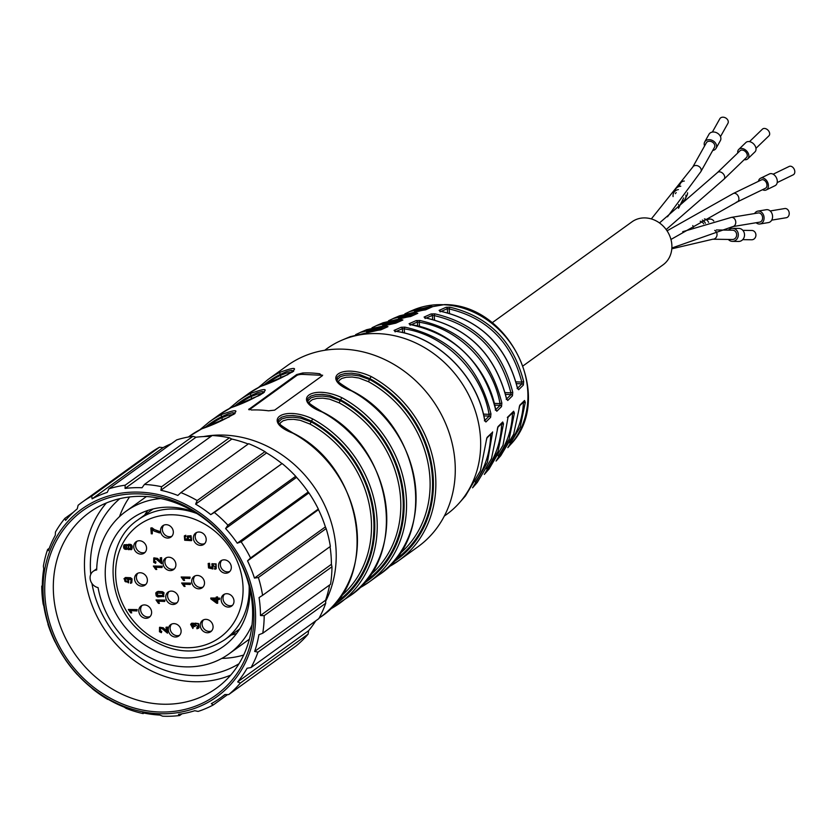<?xml version="1.0" encoding="UTF-8"?>
<svg xmlns="http://www.w3.org/2000/svg" width="835" height="835" viewBox="0 0 835 835"><rect width="100%" height="100%" fill="white"/><g stroke="black" fill="none" stroke-linecap="round" stroke-linejoin="round"><path stroke-width="1.25" d="M191.58 539.086L190.881 539.713L188.491 539.327L188.094 536.957M127.004 547.854L125.093 547.76L124.759 545.787M130.865 548.574L128.747 548.188L128.611 545.537M128.329 581.463C125.626 582.047 124.613 581.17 125.292 578.822M163.19 595.595L157.512 595.272L157.398 592.798M216.975 601.899L212.915 598.925M191.215 539.347L190.516 539.984L188.125 539.598L187.927 537.093L190.777 537.239L190.881 539.713M126.638 548.125L124.728 548.021L124.572 545.944L126.482 546.027L126.461 548.271M130.667 545.954L130.49 548.835L128.381 548.459L128.413 545.652L130.667 545.954M125.083 578.958L124.926 579.083C124.248 581.431 125.26 582.319 127.964 581.724L127.765 579.208L125.26 578.843M162.616 593.32L162.815 595.866L157.147 595.543L157.043 593.048L162.616 593.32M216.609 602.171L212.549 599.196L216.39 599.373L216.609 602.171M130.302 610.646L136.971 610.959L136.888 609.863L128.329 609.456L130.719 612.848L131.732 612.89L130.302 610.646M166.384 557.686A6.983 6.106 -125.8 0 0 165.622 564.898A6.983 6.106 -125.8 0 0 171.843 569.272A6.983 6.106 -125.8 0 0 174.421 568.812M137.055 541.205A6.983 6.106 -125.8 0 0 136.293 548.418A6.983 6.106 -125.8 0 0 142.514 552.791A6.983 6.106 -125.8 0 0 145.081 552.332M137.879 573.217A6.983 6.106 -125.8 0 0 137.117 580.429A6.983 6.106 -125.8 0 0 143.338 584.803A6.983 6.106 -125.8 0 0 145.906 584.343M142.107 605.385A6.983 6.106 -125.8 0 0 141.345 612.598A6.983 6.106 -125.8 0 0 147.565 616.971A6.983 6.106 -125.8 0 0 150.133 616.512M171.613 624.1A6.983 6.106 -125.8 0 0 170.851 631.312A6.983 6.106 -125.8 0 0 177.072 635.685A6.983 6.106 -125.8 0 0 179.64 635.226M169.056 591.566A6.983 6.106 -125.8 0 0 168.294 598.768A6.983 6.106 -125.8 0 0 174.515 603.152A6.983 6.106 -125.8 0 0 177.083 602.682M163.827 525.152A6.983 6.106 -125.8 0 0 163.065 532.365A6.983 6.106 -125.8 0 0 169.286 536.738A6.983 6.106 -125.8 0 0 171.853 536.279M196.684 532.48A6.983 6.106 -125.8 0 0 195.922 539.681A6.983 6.106 -125.8 0 0 202.143 544.065A6.983 6.106 -125.8 0 0 204.711 543.595M195.004 575.91A6.983 6.106 -125.8 0 0 194.242 583.122A6.983 6.106 -125.8 0 0 200.463 587.496A6.983 6.106 -125.8 0 0 203.03 587.036M203.563 619.831A6.983 6.106 -125.8 0 0 202.801 627.043A6.983 6.106 -125.8 0 0 209.011 631.417A6.983 6.106 -125.8 0 0 211.589 630.957M224.479 594.176A6.983 6.106 -125.8 0 0 223.717 601.388A6.983 6.106 -125.8 0 0 229.938 605.761A6.983 6.106 -125.8 0 0 232.506 605.302M221.807 560.306A6.983 6.106 -125.8 0 0 221.045 567.518A6.983 6.106 -125.8 0 0 227.266 571.891A6.983 6.106 -125.8 0 0 229.844 571.432M152.283 533.836L151.271 533.795L150.822 528.023L159.506 531.822L159.589 532.949L154.287 531.154L151.939 529.473L152.283 533.836L152.304 529.213M187.197 536.227L190.651 535.976L191.476 540.663L184.702 540.245L184.337 535.924L185.474 535.527L185.641 536.623L184.775 536.989L184.765 539.003L187.875 540.266L186.946 539.253L187.677 535.851M191.664 540.537L191.017 535.715L187.562 535.955M185.474 535.527L186.007 536.362L184.994 536.832M123.904 545.088L126.482 544.827L127.244 545.85L127.974 544.639C131.304 544.169 132.483 545.766 131.533 549.42L128.298 549.639L127.442 548.345L126.826 549.336C124.039 549.639 123.058 548.219 123.904 545.088L124.425 544.671M131.899 549.159L131.168 549.754L131.899 549.159C132.849 545.505 131.669 543.909 128.339 544.368L127.974 544.639M160.237 557.864L161.238 557.905L161.708 563.802L156.416 559.325L154.099 559.168L154.318 561.642L155.613 562.185L155.592 563.301L153.692 562.352L153.765 557.978L157.168 558.667L160.581 562.237L160.237 557.864L161.604 557.644L161.708 563.802M211.735 564.042L215.722 564.136L216.046 568.865L214.783 569.272L214.605 568.124L215.764 567.591L212.664 564.794L212.977 569L208.531 567.925L208.176 563.489L209.178 563.541L209.46 567.101L211.787 567.685L212.257 563.635M161.917 566.464L162 567.56L155.331 567.236L156.761 569.491L155.748 569.439L153.348 566.057L162.282 566.193L153.348 566.057M189.722 577.403L189.806 578.488L183.136 578.175L184.577 580.429L183.564 580.377L181.164 576.995L190.088 577.131L181.164 576.995M130.437 583.31L131.199 579.949L128.026 578.613L128.423 582.872L123.956 578.791L125.146 577.757L130.156 577.987L131.711 579.166L131.586 582.924L130.437 583.31M123.956 578.791L125.521 577.496L124.321 578.53L125.521 577.496L130.521 577.726L132.076 578.905L131.763 582.778M190.192 583.404L190.286 584.49L183.616 584.176L185.046 586.431L184.034 586.379L181.633 582.997L190.568 583.133L181.633 582.997M163.921 596.388L157.7 596.931L156.197 595.887L155.748 593.007L157.7 591.66L162.147 591.984L163.65 593.017L163.441 596.743L164.015 592.756L162.512 591.723L158.065 591.389L156.604 592.078M155.748 593.007L156.771 591.932M219.396 599.52L217.351 599.415L217.653 603.288L216.693 603.246L210.848 598.914L210.775 598.017L216.307 598.278L216.213 597.077L217.173 597.119L217.267 598.33L219.302 598.424L219.396 599.52L219.668 598.152L217.632 598.058L217.538 596.858L216.213 597.077M164.578 600.365L164.672 601.461L158.003 601.148L159.433 603.392L158.42 603.35L156.02 599.958L164.954 600.104L156.02 599.958M199.012 627.722L196.987 628.786L196.757 627.69L197.989 627.106L195.432 624.35L195.025 626.542L194.096 626.386L193.647 624.935L191.789 624.517L192.875 628.484L190.641 624.371L191.392 623.474L193.49 623.557L194.284 624.507L194.972 623.265L198.219 623.881L198.239 628.369L199.012 627.722L198.584 623.62L195.171 623.15M166.008 627.252L167.021 627.304L167.48 633.191L162.188 628.713L159.871 628.557L160.09 631.041L161.385 631.584L161.364 632.7L159.464 631.74L159.537 627.367L162.94 628.066L166.353 631.625L166.008 627.252L167.386 627.033L167.48 633.191M136.888 609.863L136.971 610.959M128.329 609.456L137.253 609.602M131.732 612.89L130.667 610.385M170.016 570.597A6.983 6.106 54.2 0 1 163.545 565.629A6.983 6.106 54.2 0 1 165.403 558.25A6.983 6.106 54.2 0 1 174.431 560.337A6.983 6.106 54.2 0 1 173.576 569.574A6.983 6.106 54.2 0 1 170.016 570.597M140.677 554.116A6.983 6.106 54.2 0 1 134.216 549.138A6.983 6.106 54.2 0 1 136.074 541.769A6.983 6.106 54.2 0 1 145.102 543.856A6.983 6.106 54.2 0 1 144.236 553.094A6.983 6.106 54.2 0 1 140.677 554.116M141.501 586.128A6.983 6.106 54.2 0 1 135.03 581.15A6.983 6.106 54.2 0 1 136.888 573.781A6.983 6.106 54.2 0 1 145.927 575.868A6.983 6.106 54.2 0 1 145.06 585.095A6.983 6.106 54.2 0 1 141.501 586.128M145.728 618.297A6.983 6.106 54.2 0 1 139.268 613.328A6.983 6.106 54.2 0 1 141.125 605.949A6.983 6.106 54.2 0 1 150.154 608.037A6.983 6.106 54.2 0 1 149.288 617.274A6.983 6.106 54.2 0 1 145.728 618.297M175.235 637.011A6.983 6.106 54.2 0 1 168.764 632.032A6.983 6.106 54.2 0 1 170.632 624.663A6.983 6.106 54.2 0 1 179.661 626.751A6.983 6.106 54.2 0 1 178.794 635.978A6.983 6.106 54.2 0 1 175.235 637.011M172.678 604.467A6.983 6.106 54.2 0 1 166.207 599.499A6.983 6.106 54.2 0 1 168.065 592.13A6.983 6.106 54.2 0 1 177.103 594.217A6.983 6.106 54.2 0 1 176.237 603.444A6.983 6.106 54.2 0 1 172.678 604.467M167.449 538.064A6.983 6.106 54.2 0 1 160.978 533.085A6.983 6.106 54.2 0 1 162.835 525.716A6.983 6.106 54.2 0 1 171.874 527.803A6.983 6.106 54.2 0 1 171.008 537.03A6.983 6.106 54.2 0 1 167.449 538.064M200.306 545.38A6.983 6.106 54.2 0 1 193.835 540.412A6.983 6.106 54.2 0 1 195.693 533.043A6.983 6.106 54.2 0 1 204.732 535.131A6.983 6.106 54.2 0 1 203.865 544.357A6.983 6.106 54.2 0 1 200.306 545.38M198.626 588.821A6.983 6.106 54.2 0 1 192.165 583.853A6.983 6.106 54.2 0 1 194.023 576.474A6.983 6.106 54.2 0 1 203.051 578.561A6.983 6.106 54.2 0 1 202.185 587.798A6.983 6.106 54.2 0 1 198.626 588.821M207.184 632.742A6.983 6.106 54.2 0 1 200.713 627.774A6.983 6.106 54.2 0 1 202.571 620.395A6.983 6.106 54.2 0 1 211.61 622.482A6.983 6.106 54.2 0 1 210.744 631.719A6.983 6.106 54.2 0 1 207.184 632.742M228.101 607.087A6.983 6.106 54.2 0 1 221.63 602.118A6.983 6.106 54.2 0 1 223.488 594.739A6.983 6.106 54.2 0 1 232.527 596.827A6.983 6.106 54.2 0 1 231.66 606.064A6.983 6.106 54.2 0 1 228.101 607.087M225.44 573.217A6.983 6.106 54.2 0 1 218.968 568.238A6.983 6.106 54.2 0 1 220.826 560.87A6.983 6.106 54.2 0 1 229.855 562.957A6.983 6.106 54.2 0 1 228.999 572.184A6.983 6.106 54.2 0 1 225.44 573.217M159.589 532.949L159.871 531.551L154.433 529.588L152.001 527.793L150.822 528.023M185.84 535.266L184.525 535.799M188.24 540.005L185.13 538.732L185.14 536.728M127.609 545.579L126.857 544.566L124.269 544.827M127.191 549.065L127.807 548.084M160.946 561.965L157.533 558.406L153.953 557.853M155.592 563.301L155.978 561.924L154.684 561.381L154.465 558.897M216.213 568.729L216.088 563.875L212.1 563.782M212.153 567.424L209.825 566.829L209.543 563.281L208.176 563.489M212.977 569L212.862 564.679M156.761 569.491L155.696 566.975M162 567.56L162.282 566.193M184.577 580.429L183.502 577.914M189.806 578.488L190.088 577.131M128.6 582.736L128.799 578.676M185.046 586.431L183.982 583.916M190.286 584.49L190.568 583.133M216.672 598.017L210.775 598.017M217.653 603.288L217.716 599.154M159.433 603.392L158.368 600.876M164.672 601.461L164.954 600.104M194.659 624.246L193.856 623.286L191.758 623.202L191.017 624.11M192.875 628.484L193.344 627.137L191.977 624.413M195.025 626.542L195.62 624.236M198.354 626.845L196.757 627.69M166.718 631.364L163.316 627.795L159.725 627.252M161.364 632.7L161.76 631.312L160.466 630.78L160.237 628.296M144.622 515.059A78.647 68.752 54.2 0 1 147.764 510.477M236.576 633.525A78.647 68.752 54.2 0 1 231.232 635.049M203.531 436.58A111.681 97.643 54.2 0 1 311.768 483.653A111.681 97.643 54.2 0 1 325.65 601.263M324.742 350.272A102.235 89.387 54.2 0 1 342.256 340.033A102.235 89.387 54.2 0 1 459.166 379.278A102.235 89.387 54.2 0 1 459.594 502.607A102.235 89.387 54.2 0 1 444.366 515.999M425.119 317.811A1.399 1.252 -114 0 0 424.086 317.07L425.704 317.926L424.702 317.676L425.182 318.542M432.634 319.346L432.3 315.369L434.179 315.588L434.826 313.845L431.079 313.96L424.086 317.07M434.826 313.845C475.971 323.354 501.95 349.521 512.763 392.335L512.429 395.842A1.399 1.273 -134.6 0 0 511.01 394.611L505.613 394.36M425.579 317.947C468.164 327.644 495.124 354.52 506.438 398.577L507.732 400.476A1.399 1.273 -134.6 0 0 506.605 399.266M395.091 331.151A1.399 1.252 -114 0 0 394.057 330.42L395.675 331.255L394.673 331.025L395.174 331.902M402.668 332.591L402.345 328.698L404.223 328.886L404.85 327.143L401.113 327.278L394.057 330.42M404.85 327.143C450.576 337.34 479.269 366.241 490.949 413.857L490.594 417.364A1.399 1.273 -134.6 0 0 489.164 416.112L483.841 415.861M395.55 331.276C438.208 337.163 476.962 375.813 484.624 420.089L485.897 421.988A1.399 1.273 -134.6 0 0 484.78 420.777M487.108 437.352L492.514 432.248L486.753 438.229A1.399 1.273 -134.6 0 0 487.108 437.352L486.262 440.598M492.619 431.935L487.431 462.35L472.631 487.755M465.45 495.927L480.396 470.836L486.252 440.838M417.02 313.678A1.399 1.252 -114.1 0 1 417.792 313.323L416.331 312.968A1.399 0.595 85.9 0 0 415.913 314.075M407.303 317.06A1.399 0.595 86.1 0 0 407.219 317.049A1.399 0.595 86.1 0 0 407.125 317.081L410.83 316.444A1.399 1.252 -114.1 0 0 410.236 316.632M407.125 317.081L383.348 322.717M393.295 318.511L388.494 320.765L393.222 318.542L416.331 312.968M372.055 327.706L376.794 325.483M372.034 327.717L376.867 325.452L401.426 319.628L402.887 319.993A1.399 1.252 -114.1 0 0 402.094 320.348M402.887 319.993L395.894 323.124L366.93 329.658M355.637 334.637L360.376 332.434M355.627 334.647L360.449 332.393L386.511 326.276A1.399 0.595 86.5 0 0 386.094 327.414M387.179 327.017A1.399 1.252 65.9 0 1 387.972 326.662L386.511 326.276M377.441 330.399A1.399 0.595 86.7 0 0 377.347 330.389A1.399 0.595 86.7 0 0 377.253 330.42L380.948 329.804A1.399 1.252 65.9 0 0 380.353 329.992M377.253 330.42L350.512 336.599M409.703 311.57L404.881 313.845L409.641 311.591M409.672 311.58L431.236 306.32A1.399 0.595 85.5 0 0 430.829 307.416M422.239 310.401A1.399 0.595 85.8 0 0 422.155 310.39A1.399 0.595 85.8 0 0 422.061 310.411L425.767 309.764L432.697 306.664L431.236 306.32M422.061 310.411L399.767 315.776M498.025 426.601L502.722 421.988A1.399 1.273 -134.6 0 1 502.367 422.844L497.67 427.468A1.399 1.273 -134.6 0 0 498.025 426.601L491.481 458.634L477.223 482.515M502.722 421.988L503.495 423.856L498.077 451.37L484.363 474.374M484.321 474.426L489.049 469.04M488.997 469.103L503.014 445.232L508.129 416.655L513.64 411.237A1.399 1.273 45.4 0 1 513.285 412.093L508.045 417.249M498.203 455.9C507.064 443.667 511.834 429.482 512.513 413.346L514.402 413.106L513.64 411.237M514.402 413.106L509.152 439.179L496.115 460.993M496.063 461.045L500.812 455.639M519.861 405.111L524.557 400.487A1.399 1.273 -134.6 0 1 524.203 401.343L519.506 405.967A1.399 1.273 -134.6 0 0 519.861 405.111L513.661 434.231L500.76 455.691M524.557 400.487L525.298 402.366L520.226 426.998L507.857 447.612M507.816 447.664L510.467 444.637A84.669 74.023 -125.8 0 0 518.952 357.401A84.669 74.023 -125.8 0 0 443.709 304.733A84.669 74.023 -125.8 0 0 413.304 310.004L409.693 311.528M494.299 403.347L499.998 403.618C493.047 363.361 457.747 327.811 419.201 322.237L419.838 320.494L416.101 320.619A1.399 1.252 66 0 1 417.323 322.028L411.342 324.69M419.838 320.494C463.279 330.347 490.615 357.881 501.856 403.096L501.511 406.603L496.815 411.227L495.531 409.338C483.778 362.901 455.461 334.668 410.559 324.617L410.695 324.596M410.11 324.481A1.399 1.252 66 0 0 409.067 323.74L410.559 324.617M516.03 381.835L521.802 382.106C511.542 342.402 487.327 318.01 449.157 308.94L449.814 307.196L446.067 307.29L439.095 310.39L440.838 311.33M449.814 307.196C488.684 316.371 513.295 341.16 523.66 381.574L523.347 385.092L518.65 389.715L517.345 387.816C506.459 346.139 480.877 320.63 440.588 311.288M414.108 314.878L398.545 318.156M475.24 481.993C485.062 468.278 490.228 452.393 490.709 434.325M258.464 387.492L267.847 379.643L287.261 365.626A111.681 97.643 54.2 0 1 431.789 399.046A111.681 97.643 54.2 0 1 417.98 546.748L398.566 560.755A111.681 97.643 54.2 0 1 388.181 567.174L398.566 560.755A111.681 97.643 54.2 0 0 371.189 376.554L369.821 378.641L358.977 374.268L351.598 373.182L345.053 373.495L340.095 374.915L337.319 377.149L336.839 379.08M336.87 379.059C339.125 381.084 331.255 378.286 351.66 390.749L351.41 390.832C319.596 378.631 341.578 362.599 371.189 376.554M322.435 412.166L322.101 411.979C290.288 399.777 312.269 383.745 341.88 397.7L340.513 399.788L329.668 395.425L322.289 394.339L315.745 394.642L310.797 396.072L308.011 398.305L307.53 400.236M319.095 618.119L320.17 617.336A111.681 97.643 -125.8 0 0 292.793 433.135C260.979 420.934 282.961 404.902 312.572 418.857A111.681 97.643 54.2 0 1 339.949 603.058A111.681 97.643 54.2 0 1 329.564 609.487L349.479 596.19A111.681 97.643 -125.8 0 0 322.101 411.979M267.847 379.643A111.681 97.643 54.2 0 1 280.142 372.253C310.119 361.137 288.127 377.065 260.363 386.532A111.681 97.643 -125.8 0 0 248.058 393.922L260.426 386.49A1.858 0.898 63.8 0 0 260.363 386.532M264.33 392.126L262.086 391.542L257.326 392.69L250.991 395.56A1.858 0.898 -116.2 0 1 250.834 393.4C280.81 382.284 258.829 398.222 231.055 407.678A1.858 0.898 -116.2 0 1 231.118 407.647L218.749 415.078A111.681 97.643 -125.8 0 1 231.055 407.678M199.847 429.795L209.23 421.946A111.681 97.643 54.2 0 1 221.525 414.557C251.502 403.441 229.521 419.368 201.746 428.835A111.681 97.643 -125.8 0 0 189.451 436.225L201.809 428.793A1.858 0.898 63.8 0 0 201.746 428.835M249.122 409.828L249.049 408.941L251.45 409.995A111.681 97.643 54.2 0 1 268.505 410.81L274.632 410.152L322.258 375.781L319.784 373.788A111.681 97.643 -125.8 0 0 302.729 372.984L296.675 374.571L248.673 409.463M322.258 375.781L322.623 375.166M287.908 374.633L280.529 377.566A1.858 0.898 63.5 0 0 280.372 375.406L286.833 372.953L292.396 372.107M293.638 370.97L291.394 370.396L286.635 371.533L280.289 374.414L280.372 375.406A108.884 95.2 54.2 0 0 267.795 383.129M235.011 405.81A109.823 96.015 -125.8 0 1 250.991 395.56L251.064 396.562L257.524 394.11L263.088 393.254M241.43 403.044L259.915 395.132L264.361 392.189M278.452 422.134L281.781 418.919L286.76 417.542L293.262 417.208L300.61 418.158L311.288 421.936L309.921 424.023L300.224 420.297L293.544 419.316L287.616 419.546L283.065 420.788L280.424 422.802L279.913 424.201M333.99 604.884A109.823 96.015 -125.8 0 0 373.965 512.794A109.823 96.015 -125.8 0 0 311.204 420.944L300.36 416.582L292.981 415.496L286.447 415.799L281.489 417.218L278.702 419.452L278.232 421.383M229.301 416.936L221.912 419.869A1.858 0.898 63.5 0 0 221.755 417.719L228.216 415.266L233.779 414.411M235.021 413.273L232.788 412.699L228.028 413.836L221.682 416.717L221.755 417.719A108.884 95.2 54.2 0 0 209.188 425.433M307.76 400.977L311.09 397.773L316.068 396.385L322.571 396.061L329.919 397.001L340.596 400.79A108.884 95.2 54.2 0 1 365.521 581.139M337.069 379.831L340.398 376.616L345.377 375.228L351.879 374.905L359.227 375.854L369.905 379.633A108.884 95.2 54.2 0 1 394.83 559.993M399.13 554.336A107.026 93.572 -125.8 0 0 368.527 381.72L358.831 377.994L352.151 377.013L346.222 377.243L341.682 378.474L339.041 380.499L338.519 381.898M369.821 575.492A107.026 93.572 -125.8 0 0 339.219 402.877L329.533 399.14L322.853 398.159L316.924 398.389L312.373 399.631L309.733 401.645L309.211 403.055M258.599 395.78L251.22 398.723A107.026 93.572 -125.8 0 0 248.433 400.174M368.527 381.72L369.821 378.641A109.823 96.015 -125.8 0 1 432.582 470.491A109.823 96.015 -125.8 0 1 392.596 562.581M339.219 402.877L340.513 399.788A109.823 96.015 -125.8 0 1 403.274 491.638A109.823 96.015 -125.8 0 1 363.298 583.738M336.213 602.296A108.884 95.2 54.2 0 0 311.288 421.936L312.572 418.857M280.142 372.253A1.858 0.898 63.8 0 0 280.289 374.414A109.823 96.015 -125.8 0 0 264.309 384.664M221.525 414.557A1.858 0.898 63.8 0 0 221.682 416.717A109.823 96.015 -125.8 0 0 205.702 426.967M238.486 404.286A108.884 95.2 54.2 0 1 251.064 396.562A1.858 0.898 -116.5 0 1 251.22 398.723M249.185 409.849L296.749 375.51A4.655 1.294 175.5 0 1 302.844 374.393L319.899 375.197A4.655 1.294 175.5 0 1 322.341 375.708M483.423 414.097L489.091 414.369L489.164 416.112L484.477 420.736M404.568 333.05L404.223 328.886C444.773 334.532 481.983 372.013 489.091 414.369L490.949 413.857M396.354 331.359L402.345 328.698A1.399 1.252 -114 0 0 401.113 327.278M495.698 410.027A1.399 1.273 45.4 0 1 496.815 411.227M495.531 409.338L495.593 409.202C488.308 367.327 451.067 330.18 410.684 324.596L409.682 324.345L410.173 325.222M501.856 403.096L499.998 403.618L500.092 405.361A1.399 1.273 45.4 0 1 501.511 406.603M419.546 326.433L419.201 322.237L417.323 322.028L417.657 325.963M505.165 392.596L510.905 392.857L511.01 394.611L506.313 399.234M434.534 319.836L434.179 315.588C474.624 325.013 500.196 350.773 510.905 392.857L512.763 392.335M506.438 398.577L506.501 398.441C495.186 354.478 468.258 327.633 425.704 317.926M426.32 318.031L432.3 315.369A1.399 1.252 -114 0 0 431.079 313.96M517.512 388.515A1.399 1.273 45.4 0 1 518.65 389.715M517.345 387.816L517.397 387.68C506.532 346.097 480.97 320.63 440.723 311.267L439.721 311.017L440.191 311.873M523.66 381.574L521.802 382.106L521.927 383.86A1.399 1.273 45.4 0 1 523.347 385.092M439.095 310.39A1.399 1.252 66 0 1 440.128 311.142M446.067 307.29A1.399 1.252 66 0 1 447.278 308.7L441.298 311.361M449.512 313.24L449.157 308.94L447.278 308.7L447.612 312.728M523.326 401.687L522.961 402.564M525.298 402.366L523.42 402.585C522.689 417.865 518.107 431.298 509.674 442.863M507.325 417.458L508.129 416.655L507.325 417.458M512.043 413.315L512.408 412.438M501.491 423.188L501.125 424.076M503.495 423.856L501.605 424.096C500.979 441.099 496.011 456.046 486.721 468.946M425.182 309.952A1.399 1.252 65.9 0 1 425.767 309.764M431.935 307.009A1.399 1.252 65.9 0 1 432.697 306.664M401.009 320.744A1.399 0.595 -93.8 0 1 401.426 319.628M395.894 323.124A1.399 1.252 -114.1 0 0 395.289 323.312M492.118 322.79L631.991 221.828A26.522 23.192 54.2 0 1 664.483 227.464A26.522 23.192 54.2 0 1 666.8 261.334A26.522 23.192 54.2 0 1 663.042 264.841L523.169 365.803M712.359 132.076L719.801 118.8A4.655 3.611 29.3 0 1 725.625 117.923A4.655 3.611 29.3 0 1 727.922 123.35L720.48 136.627M712.714 150.477A6.513 5.062 -150.7 0 0 716.075 148.306L720.375 140.624A6.513 5.062 -150.7 0 0 717.161 133.026A6.513 5.062 -150.7 0 0 708.998 134.258L704.709 141.929A6.513 5.062 -150.7 0 0 704.594 145.927A6.513 5.062 -150.7 0 0 704.594 145.937M716.075 148.306A6.513 5.062 -150.7 0 0 712.86 140.708A6.513 5.062 -150.7 0 0 704.709 141.929M706.264 142.952A4.655 3.611 29.3 0 1 710.408 141.324A4.655 3.611 29.3 0 1 714.52 144.538A4.655 3.611 29.3 0 1 714.405 147.471M742.847 230.335L752.011 230.47A4.655 4.165 90.8 0 1 751.876 239.77L742.712 239.645M728.339 239.436A6.513 5.835 -89.2 0 0 732.389 241.357L738.61 241.451A6.513 5.835 -89.2 0 0 744.486 234.124A6.513 5.835 -89.2 0 0 738.787 228.414L732.577 228.331A6.513 5.835 -89.2 0 0 728.464 230.136M732.389 241.357A6.513 5.835 -89.2 0 0 738.276 234.03A6.513 5.835 -89.2 0 0 732.577 228.331M732.389 230.189A4.655 4.165 90.8 0 1 736.658 234.885A4.655 4.165 90.8 0 1 732.285 239.488M773.147 174.202L789.19 166.436A4.655 3.288 64.2 0 1 790.129 166.196A4.655 3.288 64.2 0 1 794.45 169.818A4.655 3.288 64.2 0 1 793.25 174.807L777.197 182.583M762.512 189.691A6.513 4.603 -115.8 0 0 766.227 189.963L775.11 185.662A6.513 4.603 -115.8 0 0 776.79 178.669A6.513 4.603 -115.8 0 0 770.747 173.607A6.513 4.603 -115.8 0 0 769.432 173.941L760.549 178.241A6.513 4.603 -115.8 0 0 758.462 181.32M766.227 189.963A6.513 4.603 -115.8 0 0 767.908 182.969A6.513 4.603 -115.8 0 0 761.864 177.907A6.513 4.603 -115.8 0 0 760.549 178.241M761.436 179.88A4.655 3.288 64.2 0 1 766.342 182.646A4.655 3.288 64.2 0 1 765.518 188.24M755.967 148.327L768.91 135.844A4.655 3.267 -134 0 0 768.033 130.218A4.655 3.267 -134 0 0 762.438 129.143L749.506 141.626M754.287 144.664A4.655 3.267 -134 0 0 754.203 144.549A4.655 3.267 -134 0 0 753.212 143.526A4.655 3.267 -134 0 0 753.118 143.443M747.816 158.786L754.955 151.897A6.513 4.582 -134 0 0 754.381 144.779A6.513 4.582 -134 0 0 752.993 143.338A6.513 4.582 -134 0 0 745.905 142.514L738.766 149.413A6.513 4.582 46 0 1 746.584 150.916A6.513 4.582 46 0 1 747.816 158.786A6.513 4.582 46 0 1 744.215 159.673M737.754 152.982A6.513 4.582 46 0 1 738.119 150.3A6.513 4.582 46 0 1 738.766 149.413M740.008 150.801A4.655 3.267 46 0 1 745.206 151.417A4.655 3.267 46 0 1 746.981 156.823A4.655 3.267 46 0 1 746.438 157.523M770.194 210.963L784.775 208.541A4.655 3.664 80.6 0 1 787.687 209.595A4.655 3.664 80.6 0 1 789.148 214.438A4.655 3.664 80.6 0 1 786.299 217.726L771.707 220.137M756.134 222.726A6.513 5.125 -99.4 0 0 759.975 223.978L768.471 222.569A6.513 5.125 -99.4 0 0 772.469 217.966A6.513 5.125 -99.4 0 0 770.423 211.182A6.513 5.125 -99.4 0 0 766.342 209.71L757.846 211.119A6.513 5.125 -99.4 0 0 754.61 213.541M759.975 223.978A6.513 5.125 -99.4 0 0 763.973 219.375A6.513 5.125 -99.4 0 0 761.927 212.591A6.513 5.125 -99.4 0 0 757.846 211.119M758.264 212.935A4.655 3.664 80.6 0 1 762.532 216.975A4.655 3.664 80.6 0 1 759.746 222.12M706.347 219.73L709.197 219.146A4.655 4.509 78.4 0 1 713.779 221.014M708.623 222.371A6.513 6.315 -101.6 0 0 704.469 218.874M705.366 223.3A6.513 6.315 -101.6 0 0 702.36 220.054M700.2 221.265A4.655 4.509 78.4 0 1 703.623 223.822M675.39 193.647A4.655 4.488 26.3 0 1 676.193 192.603M681.704 201.872A6.513 6.283 -153.7 0 0 685.89 195.139M678.427 189.587A6.513 6.283 -153.7 0 0 673.083 196.59M685.326 198.751L686.954 195.463A6.513 6.283 -153.7 0 0 687.581 192.781M680.796 186.247A6.513 6.283 -153.7 0 0 675.275 189.681L673.647 192.968M678.897 186.57L680.41 183.502A4.655 4.488 26.3 0 1 684.303 181.049M243.674 655.037A102.006 89.178 54.2 0 1 221.818 658.408M119.499 516.646A102.006 89.178 54.2 0 1 129.571 496.961M119.875 498.641A102.006 89.178 -125.8 0 0 90.744 574.417M91.944 583.467A102.006 89.178 -125.8 0 0 239.019 663.721M106.4 502.962A108.425 94.793 -125.8 0 0 96.077 614.518A108.425 94.793 -125.8 0 0 192.28 681.663A108.425 94.793 -125.8 0 0 230.679 675.139M252.306 604.978A108.425 94.793 -125.8 0 0 191.716 510.415A108.425 94.793 -125.8 0 0 89.512 512.377A108.425 94.793 -125.8 0 0 76.11 655.767A108.425 94.793 -125.8 0 0 216.422 688.207A108.425 94.793 -125.8 0 0 252.306 604.978M253.569 607.859A113.8 99.49 54.2 0 1 104.605 694.866A113.8 99.49 54.2 0 1 89.752 506.083A113.8 99.49 54.2 0 1 253.569 607.859M255.228 607.932A115.616 101.077 54.2 0 1 103.895 696.338A115.616 101.077 54.2 0 1 88.802 504.528A115.616 101.077 54.2 0 1 255.228 607.932M47.605 549.493A120.992 105.774 54.2 0 0 43.378 566.193L43.733 568.959A118.664 103.738 54.2 0 0 42.303 586.514L41.75 586.107A120.992 105.774 54.2 0 0 43.159 604.039L43.848 606.126A118.664 103.738 54.2 0 0 48.065 623.943L47.939 624.256A120.992 105.774 54.2 0 0 54.849 641.478L55.611 642.783A118.664 103.738 54.2 0 0 65.015 658.94L65.516 659.807A120.992 105.774 54.2 0 0 77.164 674.461L77.759 674.962A118.664 103.738 54.2 0 0 91.328 687.696L92.57 688.917A120.992 105.774 54.2 0 0 107.705 699.406L107.882 699.166A118.664 103.738 54.2 0 0 124.154 707.109L126.168 708.414A120.992 105.774 54.2 0 0 143.14 713.601L142.712 712.787A118.664 103.738 54.2 0 0 159.923 715.073L162.668 716.2A120.992 105.774 54.2 0 0 179.65 715.522L178.492 714.332A118.664 103.738 54.2 0 0 194.774 710.721L198.114 711.42A120.992 105.774 54.2 0 0 213.259 704.959L211.328 703.644A118.664 103.738 54.2 0 0 220.826 697.653A118.664 103.738 54.2 0 0 224.918 694.522L228.675 694.605A120.992 105.774 54.2 0 0 240.344 683.051L237.672 681.892A118.664 103.738 54.2 0 0 247.097 668.24L251.032 667.562A120.992 105.774 54.2 0 0 257.952 652.177L254.665 651.415A118.664 103.738 54.2 0 0 258.902 634.715L262.754 633.233A120.992 105.774 54.2 0 0 264.194 615.677L260.468 615.52A118.664 103.738 54.2 0 0 260.102 606.565A118.664 103.738 54.2 0 0 259.059 597.589L262.587 595.334A120.992 105.774 54.2 0 0 258.37 577.507L254.445 578.091A118.664 103.738 54.2 0 0 247.536 560.87L250.542 557.968A120.992 105.774 54.2 0 0 241.138 541.811L237.255 543.199A118.664 103.738 54.2 0 0 225.607 528.555L227.913 525.194A120.992 105.774 54.2 0 0 214.345 512.45L210.764 514.621A118.664 103.738 54.2 0 0 195.63 504.142L197.175 500.551A120.992 105.774 54.2 0 0 180.903 492.608L177.834 495.447A118.664 103.738 54.2 0 0 160.863 490.26L161.635 486.721A120.992 105.774 54.2 0 0 144.424 484.436L142.034 487.755A118.664 103.738 54.2 0 0 125.062 488.433L125.166 485.198A120.992 105.774 54.2 0 0 108.884 488.819L107.256 492.389A118.664 103.738 54.2 0 0 92.111 498.85L91.704 496.147A120.992 105.774 54.2 0 0 82.164 502.19A120.992 105.774 54.2 0 0 78.114 505.279L77.258 508.839A118.664 103.738 54.2 0 0 65.589 520.382L64.89 518.378A120.992 105.774 54.2 0 0 55.465 532.031L55.287 535.318A118.664 103.738 54.2 0 0 48.367 550.703L47.605 549.493L49.244 548.313M41.75 586.107L42.314 585.7M143.14 713.601L143.933 713.038M179.65 715.522L182.051 713.789M213.259 704.959L227.642 694.574M228.675 694.605L296.446 645.685A120.992 105.774 54.2 0 0 308.115 634.13L240.344 683.051M237.672 681.892L308.616 630.686L308.115 634.13M308.616 630.686A118.664 103.738 -125.8 0 0 315.755 620.843M251.032 667.562L318.803 618.641A120.992 105.774 54.2 0 0 325.723 603.256L257.952 652.177M254.665 651.415L325.608 600.208L325.723 603.256M325.608 600.208A118.664 103.738 -125.8 0 0 329.585 585.001M262.754 633.233L330.524 584.312A120.992 105.774 54.2 0 0 331.965 566.756L264.194 615.677M260.468 615.52L331.411 564.314L331.965 566.756M331.411 564.314A118.664 103.738 -125.8 0 0 330.034 546.643M262.587 595.334L330.357 546.414A120.992 105.774 54.2 0 0 326.141 528.586L258.37 577.507M254.445 578.091L325.389 526.885L326.141 528.586M247.536 560.87L318.479 509.663A118.664 103.738 -125.8 0 1 325.389 526.885M250.542 557.968L318.312 509.047L318.479 509.663M241.138 541.811L308.908 492.89A120.992 105.774 54.2 0 1 318.312 509.047M237.255 543.199L308.198 492.003L308.908 492.89M225.607 528.555L296.55 477.349A118.664 103.738 -125.8 0 1 308.198 492.003M227.913 525.194L295.684 476.274L296.55 477.349M214.345 512.45L282.115 463.529A120.992 105.774 54.2 0 1 295.684 476.274M210.764 514.621L282.115 463.529M195.63 504.142L266.574 452.935A118.664 103.738 -125.8 0 1 281.708 463.415M197.175 500.551L264.945 451.641L266.574 452.935M180.903 492.608L248.673 443.688A120.992 105.774 54.2 0 1 264.945 451.641M160.863 490.26L231.796 439.053A118.664 103.738 -125.8 0 1 248.204 444.022M161.635 486.721L229.416 437.801L231.796 439.053M144.424 484.436L212.194 435.515A120.992 105.774 54.2 0 1 229.416 437.801M125.062 488.433L196.006 437.227A118.664 103.738 -125.8 0 1 210.858 436.486M125.166 485.198L192.937 436.277L196.006 437.227M108.884 488.819L176.655 439.899A120.992 105.774 54.2 0 1 192.937 436.277M92.111 498.85L163.055 447.643A118.664 103.738 -125.8 0 1 171.405 443.688M91.704 496.147L159.475 447.226L163.055 447.643M82.164 502.19L149.935 453.269A120.992 105.774 54.2 0 1 159.475 447.226M64.89 518.378L73.261 512.335M249.707 588.278A78.647 68.752 54.2 0 1 223.54 646.342A78.647 68.752 54.2 0 1 183.439 657.897A78.647 68.752 54.2 0 1 110.544 601.878A78.647 68.752 54.2 0 1 131.492 518.806A78.647 68.752 54.2 0 1 194.837 512.252M96.724 568.76L93.196 571.307A9.31 8.141 -125.8 0 1 96.683 569.971A87.946 76.893 54.2 0 1 126.043 511.26A87.946 76.893 54.2 0 1 160.79 498.526M252.013 624.914A87.946 76.893 54.2 0 1 228.988 653.889A87.946 76.893 54.2 0 1 184.149 666.81A87.946 76.893 54.2 0 1 98.071 587.61A9.31 8.141 -125.8 0 1 90.504 580.492A9.31 8.141 -125.8 0 1 93.196 571.307M174.118 514.84A69.336 60.621 -125.8 0 0 126.941 611.857A69.336 60.621 -125.8 0 0 236.973 617.055A69.336 60.621 -125.8 0 0 174.118 514.84M249.133 585.888A73.991 64.681 54.2 0 1 224.479 639.923C197.843 656.55 170.549 654.4 142.587 633.483C105.544 604.791 102.674 543.272 137.879 519.934A73.991 64.681 54.2 0 1 175.601 509.058A73.991 64.681 54.2 0 1 196.924 513.556M512.429 395.842L507.732 400.476M490.594 417.364L485.897 421.988M417.792 313.323L410.83 316.444M387.972 326.662L380.948 329.804M409.067 323.74L416.101 320.619M517.23 388.484L521.927 383.86L516.489 383.599M495.395 409.985L500.092 405.361L494.727 405.111M428.95 308.251L414.567 311.361M399.266 321.517L382.534 324.951M384.413 328.155L366.513 331.745M341.88 397.7A111.681 97.643 54.2 0 1 369.258 581.911L378.787 575.033A111.681 97.643 -125.8 0 0 351.41 390.832M358.862 588.341L369.258 581.911A111.681 97.643 54.2 0 1 358.873 588.331M248.058 393.922L238.539 400.8A111.681 97.643 54.2 0 1 250.834 393.4M221.912 419.869A107.026 93.572 -125.8 0 0 219.125 421.331M340.513 596.649A107.026 93.572 -125.8 0 0 309.921 424.023M280.529 377.566A107.026 93.572 -125.8 0 0 277.742 379.027M319.899 375.197L319.784 373.788M302.844 374.393L302.729 372.984M296.749 375.51L296.675 374.571M700.826 171.707A4.655 3.611 -150.7 0 0 700.941 168.774A4.655 3.611 -150.7 0 0 696.828 165.57A4.655 3.611 -150.7 0 0 692.685 167.198M712.672 239.217A4.655 4.165 -89.2 0 0 714.697 230.376M736.418 202.112A4.655 3.288 -115.8 0 0 737.462 201.82A4.655 3.288 -115.8 0 0 738.276 196.235A4.655 3.288 -115.8 0 0 733.37 193.47M717.432 172.584A4.655 3.267 46 0 1 722.63 173.2A4.655 3.267 46 0 1 724.415 178.607A4.655 3.267 46 0 1 723.872 179.306M732.9 226.577A4.655 3.664 -99.4 0 0 735.687 221.421A4.655 3.664 -99.4 0 0 731.418 217.392M693.405 227.277A4.655 4.509 -101.6 0 0 692.758 225.575M678.792 207.602A4.655 4.488 -153.7 0 0 678.594 204.565M153.108 508.943L137.879 519.934M239.708 628.932L224.479 639.923M399.725 315.745L393.285 318.469M383.296 322.686L376.877 325.399M366.868 329.627L360.469 332.33M350.439 336.578L342.256 340.033M477.286 482.442L472.568 487.817M465.523 495.844L459.594 502.607M188.366 437.008L189.451 436.225M209.23 421.946L218.749 415.078M351.66 390.749C422.531 425.547 438.939 536.112 378.787 575.033M349.479 596.19C409.63 557.269 393.222 446.704 322.352 411.905C301.946 399.433 309.816 402.24 307.572 400.215M278.264 421.372C280.518 423.387 272.638 420.589 293.054 433.062C363.914 467.851 380.322 578.415 320.17 617.336M260.426 386.49L265.133 384.298M270.738 381.887L284.558 376.178L293.659 371.199M235.825 405.445L231.118 407.647M238.539 400.8L229.155 408.639M201.809 428.793L206.516 426.601M212.121 424.19L225.941 418.481L235.052 413.502M413.304 310.004L444.45 304.587C510.112 304.264 555.223 398.775 510.467 444.637M484.383 420.798L485.041 421.08L484.686 419.963C477.244 375.98 438.062 336.912 395.675 331.255M495.301 410.048L495.959 410.319L495.593 409.213M506.219 399.297L506.866 399.568L506.501 398.452M517.136 388.536L517.784 388.807L517.397 387.69M519.506 405.967L519.036 408.482M497.67 427.478L497.222 429.973M486.314 440.713L486.753 438.229M422.155 310.39L425.349 309.858L432.279 306.758M417.375 313.428L410.402 316.538L407.219 317.06M402.46 320.097L395.456 323.218L392.283 323.719M377.347 330.389L380.52 329.898L387.544 326.756M651.321 218.927L692.747 167.084L706.327 142.848M667.489 216.797L700.868 171.634L714.447 147.388M671.799 248.809L712.798 239.217L732.42 239.499M716.357 229.959L732.556 230.189M670.943 239.457L737.357 201.882L765.413 188.292M667.05 230.836L733.297 193.501L761.363 179.911M666.173 229.562L723.945 179.233L746.521 157.45M659.493 222.945L717.484 172.542L740.06 150.749M671.862 248.016L732.838 226.588L759.673 222.141M682.717 231.692L731.314 217.403L758.149 212.956M678.521 208.301L683.656 197.926M220.826 697.653L225.158 694.522M228.988 653.889L249.394 639.161M126.043 511.26L146.449 496.533"/></g></svg>
